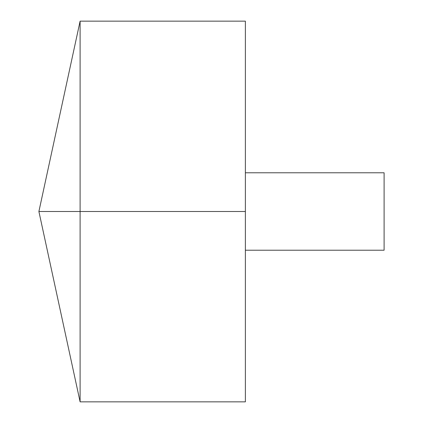 <?xml version="1.0" encoding="UTF-8"?>
<svg xmlns="http://www.w3.org/2000/svg" width="423" height="423" viewBox="0 0 423 423"><rect width="100%" height="100%" fill="white"/><g stroke="black" fill="none" stroke-linecap="round" stroke-linejoin="round"><path stroke-width="0.63" d="M80.106 401.85L38.895 211.5L80.106 21.15L80.106 401.85L245.377 401.85L245.377 21.15L80.106 21.15M245.377 172.785L384.105 172.785L384.105 250.215L245.377 250.215M245.377 211.5L38.895 211.5L245.377 211.5"/></g></svg>
